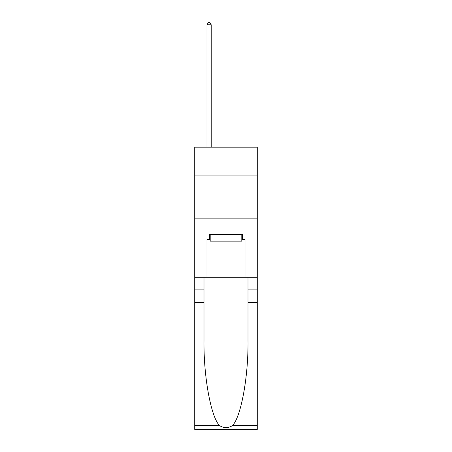 <?xml version="1.0" encoding="UTF-8"?>
<svg xmlns="http://www.w3.org/2000/svg" width="452" height="452" viewBox="0 0 452 452"><rect width="100%" height="100%" fill="white"/><g stroke="black" fill="none" stroke-linecap="round" stroke-linejoin="round"><path stroke-width="0.68" d="M257.267 175.89L257.267 147.16L194.733 147.16L194.733 175.89L257.267 175.89L257.267 277.296L245.012 277.296L245.012 239.436L242.312 239.436L242.312 234.368L209.688 234.368L209.688 239.436L210.197 239.436M194.733 302.642L203.988 302.642L203.988 340.328C203.536 376.346 210.847 416.586 219.463 425.547C223.819 428.326 228.175 428.326 232.537 425.547L257.267 425.547L257.267 429.4L194.733 429.4L194.733 175.89M241.803 234.368L241.803 241.125L210.197 241.125L210.197 234.368M226 234.368L226 241.125M232.537 425.547C241.153 416.586 248.464 376.346 248.012 340.328L248.012 277.296M248.012 302.642L257.267 302.642L257.267 277.296M203.988 277.296L203.988 302.642M257.267 425.547L257.267 302.642M194.733 277.296L206.988 277.296L206.988 239.436L209.688 239.436M194.733 218.141L257.267 218.141M206.988 277.296L245.012 277.296M241.803 239.436L242.312 239.436M211.214 147.16L211.214 24.798L206.988 24.798L206.988 147.16M206.988 24.798L208.253 22.6L209.943 22.6L211.214 24.798M248.012 289.122L257.267 289.122M203.988 289.122L194.733 289.122M194.733 425.547L219.463 425.547"/></g></svg>
